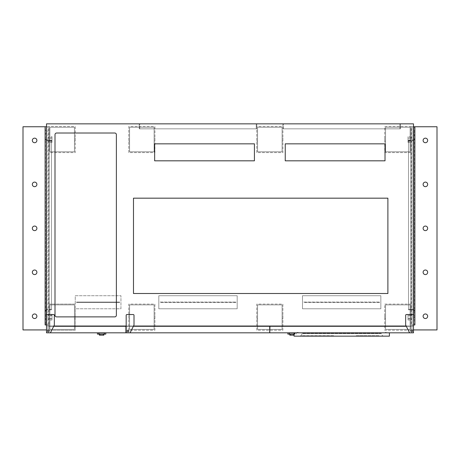 <?xml version="1.0" encoding="UTF-8"?>
<svg xmlns="http://www.w3.org/2000/svg" width="460" height="460" viewBox="0 0 460 460"><rect width="100%" height="100%" fill="white"/><g stroke="black" fill="none" stroke-linecap="round" stroke-linejoin="round"><path stroke-width="0.34" stroke-dasharray="2.3 1.72" d="M74.457 137.873L74.457 141.191L74.457 137.873L75.239 137.873L75.239 141.191L75.239 137.873M74.457 141.191L75.239 141.191M49.122 137.873L49.122 141.191L49.122 137.873L51.974 137.873L51.974 141.191L51.974 137.873M49.122 141.191L51.974 141.191M408.026 137.873L408.026 141.191L408.026 137.873L410.878 137.873L410.878 141.191L410.878 137.873M408.026 141.191L410.878 141.191M384.761 137.873L384.761 141.191L384.761 137.873L385.543 137.873L385.543 141.191L385.543 137.873M384.761 141.191L385.543 141.191M282.106 137.873L282.106 141.191L282.106 137.873L282.894 137.873L282.894 141.191L282.894 137.873M282.106 141.191L282.894 141.191M256.772 137.873L256.772 141.191L256.772 137.873L257.554 137.873L257.554 141.191L257.554 137.873M256.772 141.191L257.554 141.191M154.123 137.873L154.123 141.191L154.123 137.873L154.905 137.873L154.905 141.191L154.905 137.873M154.123 141.191L154.905 141.191M128.783 137.873L128.783 141.191L128.783 137.873L129.57 137.873L129.57 141.191L129.57 137.873M128.783 141.191L129.57 141.191M408.026 315.491L408.026 318.809L408.026 315.491L410.878 315.491L410.878 318.809L410.878 315.491M408.026 318.809L410.878 318.809M384.761 315.491L384.761 318.809L384.761 315.491L385.543 315.491L385.543 318.809L385.543 315.491M384.761 318.809L385.543 318.809M49.122 315.491L49.122 318.809L49.122 315.491L51.974 315.491L51.974 318.809L51.974 315.491M49.122 318.809L51.974 318.809M74.457 315.491L74.457 318.809L74.457 315.491L75.239 315.491L75.239 318.809L75.239 315.491M74.457 318.809L75.239 318.809M282.106 315.491L282.106 318.809L282.106 315.491L282.894 315.491L282.894 318.809L282.894 315.491M282.106 318.809L282.894 318.809M256.772 315.491L256.772 318.809L256.772 315.491L257.554 315.491L257.554 318.809L257.554 315.491M256.772 318.809L257.554 318.809M154.123 315.491L154.123 318.809L154.123 315.491L154.905 315.491L154.905 318.809L154.905 315.491M154.123 318.809L154.905 318.809M128.783 315.491L128.783 318.809L128.783 315.491L129.57 315.491L129.57 318.809L129.57 315.491M128.783 318.809L129.57 318.809M49.904 314.278L49.904 315.715L49.904 314.278L51.974 314.278L51.974 315.715L51.974 314.278M49.904 318.584L49.904 315.715L49.904 320.022L49.904 318.584L51.974 318.584L51.974 320.022L51.974 315.715L51.974 318.584L49.904 318.584M49.904 329.423L49.904 304.871L74.457 304.871L74.457 329.423L49.904 329.423L49.904 304.871L74.457 304.871L74.457 329.423L49.904 329.423M129.57 304.871L154.123 304.871L154.123 329.423L129.57 329.423L129.57 304.871L154.123 304.871L154.123 329.423L129.57 329.423L129.57 304.871M257.554 304.871L282.106 304.871L282.106 329.423L257.554 329.423L257.554 304.871L282.106 304.871L282.106 329.423L257.554 329.423L257.554 304.871M385.543 304.871L410.096 304.871L410.096 329.423L385.543 329.423L385.543 304.871L410.096 304.871L410.096 329.423L385.543 329.423L385.543 304.871M408.026 314.278L408.026 320.022L408.026 315.715L410.096 315.715L410.096 314.278L410.096 320.022L410.096 315.715L408.026 315.715L408.026 314.278L410.096 314.278M385.543 127.259L410.096 127.259L410.096 151.811L385.543 151.811L385.543 127.259L410.096 127.259L410.096 151.811L385.543 151.811L385.543 127.259M408.026 136.66L408.026 142.404L408.026 138.098L410.096 138.098L410.096 136.66L410.096 142.404L410.096 138.098L408.026 138.098L408.026 136.66L410.096 136.66M257.554 127.259L282.106 127.259L282.106 151.811L257.554 151.811L257.554 127.259L282.106 127.259L282.106 151.811L257.554 151.811L257.554 127.259M129.57 127.259L154.123 127.259L154.123 151.811L129.57 151.811L129.57 127.259L154.123 127.259L154.123 151.811L129.57 151.811L129.57 127.259M49.904 136.66L49.904 138.098L49.904 136.66L51.974 136.66L51.974 138.098L51.974 136.66M49.904 140.973L49.904 138.098L49.904 142.404L49.904 140.973L51.974 140.973L51.974 142.404L51.974 138.098L51.974 140.973L49.904 140.973M49.904 151.811L49.904 127.259L74.457 127.259L74.457 151.811L49.904 151.811L49.904 127.259L74.457 127.259L74.457 151.811L49.904 151.811M237.182 308.792L158.821 308.792L158.821 295.728L237.182 295.728L237.182 308.792L158.821 308.792L158.821 295.728L237.182 295.728L237.182 308.792M380.84 308.792L302.484 308.792L302.484 295.728L380.84 295.728L380.84 308.792L302.484 308.792L302.484 295.728L380.84 295.728L380.84 308.792M269.962 326.289L269.962 332.822L413.494 332.822L413.494 123.861L46.506 123.861L46.506 332.822L413.494 332.822L413.494 123.861L46.506 123.861L46.506 332.822L125.913 332.822L125.913 326.289L410.878 326.289L49.122 326.031L406.306 326.289M49.122 152.593L49.122 126.471L75.239 126.471L75.239 152.593L49.122 152.593L49.122 126.471L75.239 126.471L75.239 152.593L49.122 152.593M384.761 126.471L410.878 126.471L410.878 152.593L384.761 152.593L384.761 126.471L410.878 126.471L410.878 152.593L384.761 152.593L384.761 126.471M384.761 304.089L410.878 304.089L410.878 330.211L384.761 330.211L384.761 304.089L410.878 304.089L410.878 330.211L384.761 330.211L384.761 304.089M75.239 295.728L120.951 295.728L120.951 308.792L75.239 308.792L75.239 330.211L49.122 330.211L49.122 304.089L75.239 304.089L75.239 295.728L120.951 295.728L120.951 308.792L75.239 308.792L75.239 295.728M256.772 152.593L256.772 126.471L282.894 126.471L282.894 152.593L256.772 152.593L256.772 126.471L282.894 126.471L282.894 152.593L256.772 152.593M256.772 330.211L256.772 304.089L282.894 304.089L282.894 330.211L256.772 330.211L256.772 304.089L282.894 304.089L282.894 330.211L256.772 330.211M128.783 152.593L128.783 126.471L154.905 126.471L154.905 152.593L128.783 152.593L128.783 126.471L154.905 126.471L154.905 152.593L128.783 152.593M128.783 330.211L128.783 304.089L154.905 304.089L154.905 330.211L128.783 330.211L128.783 304.089L154.905 304.089L154.905 330.211L128.783 330.211M133.354 326.289L126.172 326.289L126.172 332.822L269.704 332.822L269.704 326.289L126.172 326.289L269.704 326.289M49.122 304.089L75.239 304.089L75.239 330.211L49.122 330.211L49.122 304.089M51.974 315.715L49.904 315.715L51.974 315.715M51.974 320.022L49.904 320.022M51.974 138.098L49.904 138.098L51.974 138.098M51.974 142.404L49.904 142.404M408.026 318.584L410.096 318.584L408.026 318.584M408.026 320.022L410.096 320.022M408.026 140.973L410.096 140.973L408.026 140.973M408.026 142.404L410.096 142.404M379.534 302.053L379.534 302.467L303.79 302.467L303.79 302.053L379.534 302.053L379.534 302.467L303.79 302.467L303.79 302.053L379.534 302.053M119.646 302.053L119.646 302.467L76.544 302.467L76.544 302.053L119.646 302.053L119.646 302.467L76.544 302.467L76.544 302.053L119.646 302.053M235.876 302.053L235.876 302.467L160.132 302.467L160.132 302.053L235.876 302.053L235.876 302.467L160.132 302.467L160.132 302.053L235.876 302.053M128.001 330.142A0.851 0.851 0 0 0 127.155 330.993A0.851 0.851 0 0 0 128.001 331.844A0.851 0.851 0 0 0 128.852 330.993A0.851 0.851 0 0 0 128.001 330.142M48.334 330.142A0.851 0.851 0 0 0 47.489 330.993A0.851 0.851 0 0 0 48.334 331.844A0.851 0.851 0 0 0 49.185 330.993A0.851 0.851 0 0 0 48.334 330.142M411.666 330.142A0.851 0.851 0 0 0 410.815 330.993A0.851 0.851 0 0 0 411.666 331.844A0.851 0.851 0 0 0 412.511 330.993A0.851 0.851 0 0 0 411.666 330.142M53.82 326.031L50.64 332.39A0.782 0.782 0 0 1 49.939 332.822L47.294 332.822A0.782 0.782 0 0 1 46.506 332.039L46.506 326.031L413.494 326.031L413.494 309.833L408.514 309.833L408.514 140.059L413.494 140.059L413.494 123.861L400.43 123.861L400.43 128.84L282.894 128.84L282.894 123.861L256.772 123.861L256.772 128.84L139.236 128.84L139.236 123.861L46.506 123.861L46.506 326.031L53.82 326.031L54.263 325.151A0.782 0.782 0 0 0 54.343 324.8L54.343 315.318A0.782 0.782 0 0 0 53.561 314.536L47.294 314.536A0.782 0.782 0 0 0 46.506 315.318M406.18 326.031L413.494 326.031L413.494 332.039A0.782 0.782 0 0 1 412.706 332.822L410.061 332.822A0.782 0.782 0 0 1 409.36 332.39L405.737 325.151A0.782 0.782 0 0 1 405.657 324.8L405.657 315.318A0.782 0.782 0 0 1 406.439 314.536L412.706 314.536A0.782 0.782 0 0 1 413.494 315.318M126.172 326.031L133.486 326.031L133.929 325.151A0.782 0.782 0 0 0 134.01 324.8L134.01 315.318A0.782 0.782 0 0 0 133.227 314.536L126.954 314.536A0.782 0.782 0 0 0 126.172 315.318L126.172 332.039A0.782 0.782 0 0 0 126.954 332.822L129.605 332.822A0.782 0.782 0 0 0 130.306 332.39L133.486 326.031M46.506 140.576L46.506 309.315L46.506 140.576L51.486 140.576L51.486 309.315L51.486 140.576L46.506 140.576M46.506 289.53L46.506 160.362L46.506 289.53M51.486 309.833L46.506 309.833L51.486 309.833L51.486 140.059L46.506 140.059L51.486 140.059L51.486 309.833M413.494 140.059L413.494 309.833L408.514 309.833L408.514 140.059L413.494 140.059M139.236 123.861L256.772 123.861L256.772 128.84L139.236 128.84L139.236 123.861M282.894 123.861L400.43 123.861L400.43 128.84L282.894 128.84L282.894 123.861M408.514 309.315L408.514 140.576L408.514 309.315L413.494 309.315L413.494 140.576L413.494 309.315L408.514 309.315M408.514 140.576L413.494 140.576L408.514 140.576M413.494 289.53L413.494 160.362L413.494 289.53M413.459 160.362L413.459 289.53L413.459 160.362M51.486 309.315L46.506 309.315L51.486 309.315M46.54 289.53L46.506 160.362L46.54 289.53M399.912 128.84L283.417 128.84L399.912 128.84L399.912 123.861L283.417 123.861L399.912 123.861L399.912 128.84M283.417 128.84L283.417 123.861L283.417 128.84M387.958 123.861L295.366 123.861L387.958 123.861M256.249 128.84L139.754 128.84L256.249 128.84L256.249 123.861L139.754 123.861L256.249 123.861L256.249 128.84M139.754 128.84L139.754 123.861L139.754 128.84M244.3 123.861L151.708 123.861L244.3 123.861M295.366 123.895L387.958 123.895L295.366 123.895M151.708 123.895L244.3 123.895L151.708 123.895M133.486 198.174L133.486 293.509L387.895 293.509L387.895 198.174L133.486 198.174M154.646 143.842L154.646 160.822L254.42 160.822L254.42 143.842L154.646 143.842M54.999 315.226A1.656 1.656 0 0 0 56.655 316.888L114.718 316.888A1.656 1.656 0 0 0 116.38 315.226L116.38 134.665A1.656 1.656 0 0 0 114.718 133.003L56.655 133.003A1.656 1.656 0 0 0 54.999 134.665L54.999 315.226M285.246 143.842L285.246 160.822L385.02 160.822L385.02 143.842L285.246 143.842M49.122 326.289L125.913 326.289L49.122 326.289M53.693 326.289L125.913 326.289M125.913 332.822L46.506 332.822L46.506 326.289M126.172 332.822L269.704 332.822M269.962 332.822L413.494 332.822L413.494 326.289M292.037 334.127L290.467 334.127L290.467 335.173L290.467 334.127L289.817 334.127L294.256 334.127L289.294 334.127L289.294 333.08L294.779 333.08L289.294 333.08L289.294 334.127L294.779 334.127L294.779 333.08L294.779 334.127L292.037 334.127L295.038 334.127L289.162 334.127L289.162 333.08L289.035 334.127L292.037 334.127M294.043 335.173L293.601 335.173L293.601 334.127L293.601 335.173L289.817 335.173M294.9 334.127L294.9 333.08L295.038 334.127L295.032 333.08L289.029 333.08L289.029 334.127L289.035 333.08L294.906 333.08L294.906 334.127L289.432 334.127L289.167 333.08L294.906 333.08L294.906 334.127L289.162 334.127L289.162 333.08L289.432 334.127M295.032 333.08L295.032 334.127M296.211 332.822L296.211 334.127L296.211 332.822L287.856 332.822L296.211 332.822M294.043 334.127L287.856 334.127L287.856 332.822M294.9 333.08L289.432 333.08M294.906 333.08L294.906 334.127L294.906 333.08M292.313 335.173L291.761 335.173L292.313 335.173M291.761 335.173L292.313 335.139L291.761 335.173M101.62 334.127L100.056 334.127L100.056 335.173L100.056 334.127L99.4 334.127L103.839 334.127L98.877 334.127L98.877 333.08L104.362 333.08L98.877 333.08L98.877 334.127L104.362 334.127L104.362 333.08L104.362 334.127L101.62 334.127L104.627 334.127L98.751 334.127L98.751 333.08L98.624 334.127L101.62 334.127M103.839 335.173L103.189 335.173L103.189 334.127L103.189 335.173L99.4 335.173M104.489 334.127L104.489 333.08L104.627 334.127L104.615 333.08L98.618 333.08L98.618 334.127L98.624 333.08L104.495 333.08L104.495 334.127L99.015 334.127L98.756 333.08L104.495 333.08L104.495 334.127L98.751 334.127L98.751 333.08L99.015 334.127M104.615 333.08L104.615 334.127M97.439 332.822L97.439 334.127L105.8 334.127L105.8 332.822L97.439 332.822L105.8 332.822M104.489 333.08L99.015 333.08M104.495 333.08L104.495 334.127L104.495 333.08M101.896 335.173L101.344 335.173L101.896 335.173M101.344 335.173L101.896 335.139L101.344 335.173M385.871 332.822L385.348 332.822L385.871 332.822M385.871 332.402L385.348 332.402L385.871 332.402M297.585 332.822L298.109 332.822L297.585 332.822M297.585 332.402L298.109 332.402L297.585 332.402M341.728 332.822L294.043 332.822L294.043 336.139L389.413 336.139L389.413 332.822L341.728 332.822M294.043 332.822L389.413 332.822M379.46 336.139L356.241 336.139L379.46 336.139L379.46 335.725L379.46 336.139M333.851 336.139L302.335 336.139L333.851 336.139L333.851 335.725L302.335 335.725L302.335 336.139L302.335 335.725L333.851 335.725L333.851 336.139M299.431 336.139L384.019 336.139L299.431 336.139A2.49 2.49 0 0 0 301.921 333.649A2.49 2.49 0 0 1 299.431 336.139M356.241 336.139L356.241 335.725L379.46 335.725L356.241 335.725L356.241 336.139M384.019 336.139A2.49 2.49 0 0 1 381.535 333.649L301.921 333.649L381.535 333.649A2.49 2.49 0 0 0 384.019 336.139M356.448 335.725L363.912 335.725L356.448 335.725L356.448 336.139L356.448 335.725M371.789 335.725L379.253 335.725L371.789 335.725L371.789 336.139L379.253 336.139L379.253 335.725L379.253 336.139L371.789 336.139L371.789 335.725M364.119 335.725L371.582 335.725L364.119 335.725L364.119 336.139L371.582 336.139L371.582 335.725L371.582 336.139L364.119 336.139L364.119 335.725M380.707 333.649L302.749 333.649L380.707 333.649L380.707 333.235L380.707 333.649M363.912 336.139L356.448 336.139L363.912 336.139L363.912 335.725L363.912 336.139M302.749 333.235L380.707 333.235L302.749 333.235L302.749 333.649L302.749 333.235M413.69 314.795L413.69 317.699L413.69 314.795L414.88 314.795L414.88 317.699L414.88 314.795M413.69 317.699L414.88 317.699M413.69 132.348L413.69 135.251L413.69 132.348L414.88 132.348L414.88 135.251L414.88 132.348M413.69 135.251L414.88 135.251M425.391 270.014A2.283 2.283 0 0 0 423.108 272.297A2.283 2.283 0 0 0 425.391 274.574A2.283 2.283 0 0 0 427.668 272.297A2.283 2.283 0 0 0 425.391 270.014M425.391 226.061A2.283 2.283 0 0 0 423.108 228.344A2.283 2.283 0 0 0 425.391 230.621A2.283 2.283 0 0 0 427.668 228.344A2.283 2.283 0 0 0 425.391 226.061M425.391 182.108A2.283 2.283 0 0 0 423.108 184.391A2.283 2.283 0 0 0 425.391 186.668A2.283 2.283 0 0 0 427.668 184.391A2.283 2.283 0 0 0 425.391 182.108M425.391 138.155A2.283 2.283 0 0 0 423.108 140.432A2.283 2.283 0 0 0 425.391 142.715A2.283 2.283 0 0 0 427.668 140.432A2.283 2.283 0 0 0 425.391 138.155M425.391 313.967A2.283 2.283 0 0 0 423.108 316.25A2.283 2.283 0 0 0 425.391 318.527A2.283 2.283 0 0 0 427.668 316.25A2.283 2.283 0 0 0 425.391 313.967M410.878 137.459L410.878 141.605L410.878 137.459L412.074 137.459L412.074 141.605L412.074 137.459M410.878 141.605L412.074 141.605M410.878 315.077L410.878 319.223L410.878 315.077L412.074 315.077L412.074 319.223L412.074 315.077M410.878 319.223L412.074 319.223M413.69 324.955L413.69 126.753L414.88 126.753L410.878 126.753L414.88 126.753L414.88 324.955L412.074 324.955L412.074 126.753L437 126.753L437 329.929L410.878 329.929L412.074 329.929L412.074 126.753L412.074 329.929L413.494 329.929M413.69 126.753L414.535 126.753L414.535 324.955M410.878 329.929L412.074 329.929L412.074 324.955L410.878 324.955L410.878 126.753L410.878 329.929L410.878 324.955L413.494 324.955M413.494 126.753L411.228 126.753L411.228 324.955M413.69 310.442L414.88 310.442M413.69 139.604L414.88 139.604M46.31 133.67L45.12 133.67L45.12 130.766L45.12 133.67L45.12 130.766L45.12 133.67L46.31 133.67L46.31 130.766L45.12 130.766L46.31 130.766L46.31 133.67M46.31 319.125L45.12 319.125L45.12 316.221L45.12 319.125L45.12 316.221L45.12 319.125L46.31 319.125L46.31 316.221L45.12 316.221L46.31 316.221L46.31 319.125M34.609 186.668A2.283 2.283 0 0 0 36.892 184.391A2.283 2.283 0 0 0 34.609 182.108A2.283 2.283 0 0 0 32.332 184.391A2.283 2.283 0 0 0 34.609 186.668M34.609 230.621A2.283 2.283 0 0 0 36.892 228.344A2.283 2.283 0 0 0 34.609 226.061A2.283 2.283 0 0 0 32.332 228.344A2.283 2.283 0 0 0 34.609 230.621M34.609 274.574A2.283 2.283 0 0 0 36.892 272.297A2.283 2.283 0 0 0 34.609 270.014A2.283 2.283 0 0 0 32.332 272.297A2.283 2.283 0 0 0 34.609 274.574M34.609 318.527A2.283 2.283 0 0 0 36.892 316.25A2.283 2.283 0 0 0 34.609 313.967A2.283 2.283 0 0 0 32.332 316.25A2.283 2.283 0 0 0 34.609 318.527M34.609 142.715A2.283 2.283 0 0 0 36.892 140.432A2.283 2.283 0 0 0 34.609 138.155A2.283 2.283 0 0 0 32.332 140.432A2.283 2.283 0 0 0 34.609 142.715M49.122 319.223L49.122 315.077L49.122 319.223L47.926 319.223L47.926 315.077L47.926 319.223M49.122 315.077L47.926 315.077M49.122 141.605L49.122 137.459L49.122 141.605L47.926 141.605L47.926 137.459L47.926 141.605M49.122 137.459L47.926 137.459M49.122 329.929L49.122 126.753L45.12 126.753L45.12 324.955L45.465 324.955L45.465 126.753L45.12 126.753L49.122 126.753L47.926 126.753L49.122 126.753L49.122 329.929L46.506 329.929M46.506 126.753L48.771 126.753L48.771 324.955L49.122 324.955L47.926 324.955L47.926 329.929L23 329.929L23 126.753L47.926 126.753L47.926 329.929L47.926 126.753L47.926 324.955L45.465 324.955M46.31 126.753L46.31 324.955M46.506 324.955L48.771 324.955M46.31 310.442L45.12 310.442M46.31 139.604L45.12 139.604M289.035 333.08L289.035 334.127M289.162 334.127L289.162 333.08M294.641 333.08L294.641 334.127M294.515 334.127L294.515 333.08M289.553 333.08L289.553 334.127M98.624 333.08L98.624 334.127M98.751 334.127L98.751 333.08M104.224 333.08L104.224 334.127M104.104 334.127L104.104 333.08M99.141 333.08L99.141 334.127M294.256 334.127L294.256 335.173M386.394 332.822L386.394 332.402L386.394 332.822M298.109 332.822L298.109 332.402L298.109 332.822M385.348 332.822L385.348 332.402L385.348 332.822M297.062 332.822L297.062 332.402L297.062 332.822"/><path stroke-width="0.69" d="M125.913 326.289L125.913 332.822L126.172 326.289L53.693 326.289M269.704 326.289L269.704 332.822L269.962 326.289L133.354 326.289M128.001 330.142A0.851 0.851 0 0 0 127.155 330.993A0.851 0.851 0 0 0 128.001 331.844A0.851 0.851 0 0 0 128.852 330.993A0.851 0.851 0 0 0 128.001 330.142M48.334 330.142A0.851 0.851 0 0 0 47.489 330.993A0.851 0.851 0 0 0 48.334 331.844A0.851 0.851 0 0 0 49.185 330.993A0.851 0.851 0 0 0 48.334 330.142M411.666 330.142A0.851 0.851 0 0 0 410.815 330.993A0.851 0.851 0 0 0 411.666 331.844A0.851 0.851 0 0 0 412.511 330.993A0.851 0.851 0 0 0 411.666 330.142M133.486 326.031L406.18 326.031M53.82 326.031L126.172 326.031M285.246 143.842L285.246 160.822L385.02 160.822L385.02 143.842L285.246 143.842M54.999 315.226A1.656 1.656 0 0 0 56.655 316.888L114.718 316.888A1.656 1.656 0 0 0 116.38 315.226L116.38 134.665A1.656 1.656 0 0 0 114.718 133.003L56.655 133.003A1.656 1.656 0 0 0 54.999 134.665L54.999 315.226M154.646 143.842L154.646 160.822L254.42 160.822L254.42 143.842L154.646 143.842M133.486 198.174L133.486 293.509L387.895 293.509L387.895 198.174L133.486 198.174M413.494 315.318A0.782 0.782 0 0 0 412.706 314.536L406.439 314.536A0.782 0.782 0 0 0 405.657 315.318L405.657 324.8A0.782 0.782 0 0 0 405.737 325.151L409.36 332.39A0.782 0.782 0 0 0 410.061 332.822L412.706 332.822A0.782 0.782 0 0 0 413.494 332.039L413.494 123.861L46.506 123.861L46.506 332.039A0.782 0.782 0 0 0 47.294 332.822L49.939 332.822A0.782 0.782 0 0 0 50.64 332.39L54.263 325.151A0.782 0.782 0 0 0 54.343 324.8L54.343 315.318A0.782 0.782 0 0 0 53.561 314.536L47.294 314.536A0.782 0.782 0 0 0 46.506 315.318M133.227 314.536L126.954 314.536A0.782 0.782 0 0 0 126.172 315.318L126.172 332.039A0.782 0.782 0 0 0 126.954 332.822L129.605 332.822A0.782 0.782 0 0 0 130.306 332.39L133.929 325.151A0.782 0.782 0 0 0 134.01 324.8L134.01 315.318A0.782 0.782 0 0 0 133.227 314.536M125.913 332.822L46.506 332.822L46.506 326.289M269.704 332.822L126.172 332.822M406.306 326.289L269.962 326.289M269.962 332.822L413.494 332.822L413.494 326.289M294.043 334.127L287.856 334.127L287.856 332.822M289.817 334.127L289.817 335.173L294.043 335.173M105.8 332.822L105.8 334.127L97.439 334.127L97.439 332.822M99.4 334.127L99.4 335.173L103.839 335.173L103.839 334.127M294.043 332.822L294.043 336.139L389.413 336.139L389.413 332.822M425.391 270.014A2.283 2.283 0 0 0 423.108 272.297A2.283 2.283 0 0 0 425.391 274.574A2.283 2.283 0 0 0 427.668 272.297A2.283 2.283 0 0 0 425.391 270.014M425.391 226.061A2.283 2.283 0 0 0 423.108 228.344A2.283 2.283 0 0 0 425.391 230.621A2.283 2.283 0 0 0 427.668 228.344A2.283 2.283 0 0 0 425.391 226.061M425.391 182.108A2.283 2.283 0 0 0 423.108 184.391A2.283 2.283 0 0 0 425.391 186.668A2.283 2.283 0 0 0 427.668 184.391A2.283 2.283 0 0 0 425.391 182.108M425.391 138.155A2.283 2.283 0 0 0 423.108 140.432A2.283 2.283 0 0 0 425.391 142.715A2.283 2.283 0 0 0 427.668 140.432A2.283 2.283 0 0 0 425.391 138.155M425.391 313.967A2.283 2.283 0 0 0 423.108 316.25A2.283 2.283 0 0 0 425.391 318.527A2.283 2.283 0 0 0 427.668 316.25A2.283 2.283 0 0 0 425.391 313.967M413.494 324.955L413.69 310.442L414.88 310.442L414.88 126.753L437 126.753L437 329.929L413.494 329.929M413.69 324.955L414.88 324.955L414.88 310.442M413.69 310.442L413.69 126.753L414.88 126.753M413.69 139.604L414.88 139.604M34.609 186.668A2.283 2.283 0 0 0 36.892 184.391A2.283 2.283 0 0 0 34.609 182.108A2.283 2.283 0 0 0 32.332 184.391A2.283 2.283 0 0 0 34.609 186.668M34.609 230.621A2.283 2.283 0 0 0 36.892 228.344A2.283 2.283 0 0 0 34.609 226.061A2.283 2.283 0 0 0 32.332 228.344A2.283 2.283 0 0 0 34.609 230.621M34.609 274.574A2.283 2.283 0 0 0 36.892 272.297A2.283 2.283 0 0 0 34.609 270.014A2.283 2.283 0 0 0 32.332 272.297A2.283 2.283 0 0 0 34.609 274.574M34.609 318.527A2.283 2.283 0 0 0 36.892 316.25A2.283 2.283 0 0 0 34.609 313.967A2.283 2.283 0 0 0 32.332 316.25A2.283 2.283 0 0 0 34.609 318.527M34.609 142.715A2.283 2.283 0 0 0 36.892 140.432A2.283 2.283 0 0 0 34.609 138.155A2.283 2.283 0 0 0 32.332 140.432A2.283 2.283 0 0 0 34.609 142.715M46.506 126.753L46.31 310.442L45.12 310.442L45.12 324.955L46.506 324.955M46.31 310.442L46.31 324.955M46.31 126.753L23 126.753L23 329.929L46.506 329.929M45.12 126.753L45.12 310.442M46.31 139.604L45.12 139.604"/></g></svg>
